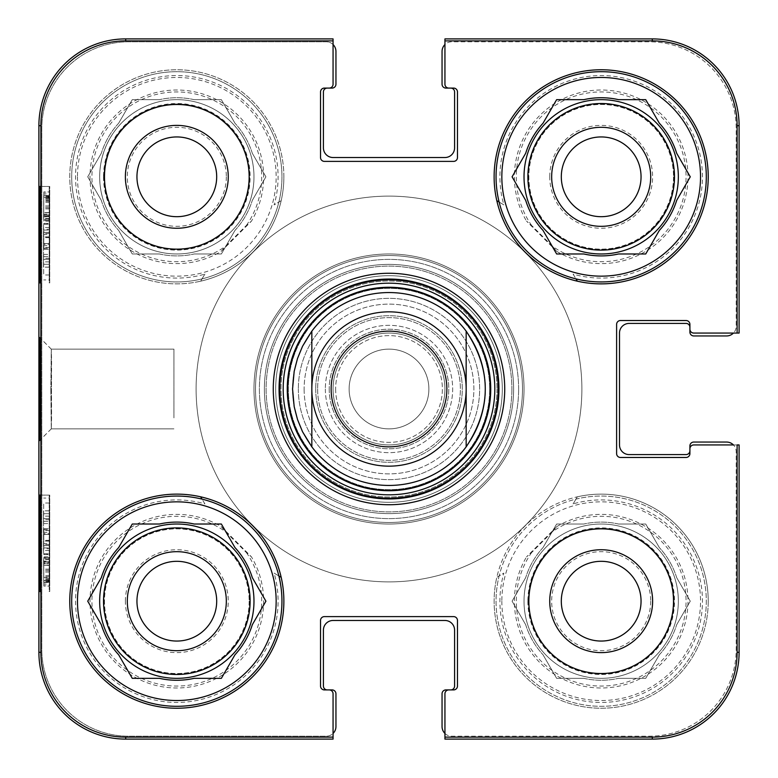 <?xml version="1.0" encoding="UTF-8"?>
<svg xmlns="http://www.w3.org/2000/svg" width="778" height="778" viewBox="0 0 778 778"><rect width="100%" height="100%" fill="white"/><g stroke="black" fill="none" stroke-linecap="round" stroke-linejoin="round"><path stroke-width="0.58" stroke-dasharray="3.89 2.92" d="M196.105 389A192.895 192.895 0 0 0 485.443 556.046A192.895 192.895 0 0 0 485.443 221.954A192.895 192.895 0 0 0 196.105 389A192.895 192.895 0 0 1 485.443 221.954A192.895 192.895 0 0 1 485.443 556.046A192.895 192.895 0 0 1 196.105 389M103.999 176.82A72.821 72.821 0 0 0 213.23 239.877A72.821 72.821 0 0 0 213.23 113.753A72.821 72.821 0 0 0 103.999 176.82A72.821 72.821 0 0 1 213.23 113.753A72.821 72.821 0 0 1 213.23 239.877A72.821 72.821 0 0 1 103.999 176.82M528.369 601.18A72.821 72.821 0 0 0 637.59 664.247A72.821 72.821 0 0 0 637.59 538.123A72.821 72.821 0 0 0 528.369 601.18A72.821 72.821 0 0 1 637.59 538.123A72.821 72.821 0 0 1 637.59 664.247A72.821 72.821 0 0 1 528.369 601.18M528.369 176.82A72.821 72.821 0 0 0 637.59 239.877A72.821 72.821 0 0 0 637.59 113.753A72.821 72.821 0 0 0 528.369 176.82A72.821 72.821 0 0 1 637.59 113.753A72.821 72.821 0 0 1 637.59 239.877A72.821 72.821 0 0 1 528.369 176.82M103.999 601.18A72.821 72.821 0 0 0 213.23 664.247A72.821 72.821 0 0 0 213.23 538.123A72.821 72.821 0 0 0 103.999 601.18A72.821 72.821 0 0 1 213.23 538.123A72.821 72.821 0 0 1 213.23 664.247A72.821 72.821 0 0 1 103.999 601.18M444.938 733.45A9.647 9.647 0 0 0 451.687 736.202L649.406 736.202A86.805 86.805 0 0 0 736.202 649.406L736.202 451.687A9.647 9.647 0 0 0 733.45 444.938L693.772 444.938L739.1 444.938L737.116 444.938L739.1 444.938L739.1 652.295A86.805 86.805 0 0 1 652.295 739.1L444.938 739.1L444.938 693.772A3.861 3.861 0 0 1 448.799 689.911A3.861 3.861 0 0 0 444.938 693.772A3.861 3.861 0 0 1 448.799 689.911L453.623 689.911A3.861 3.861 0 0 0 457.474 686.05A3.861 3.861 0 0 1 453.623 689.911A3.861 3.861 0 0 0 457.474 686.05L457.474 620.474A3.861 3.861 0 0 0 453.623 616.614A3.861 3.861 0 0 1 457.474 620.474A3.861 3.861 0 0 0 453.623 616.614L324.377 616.614A3.861 3.861 0 0 0 320.526 620.474A3.861 3.861 0 0 1 324.377 616.614A3.861 3.861 0 0 0 320.526 620.474L320.526 686.05A3.861 3.861 0 0 0 324.377 689.911A3.861 3.861 0 0 1 320.526 686.05A3.861 3.861 0 0 0 324.377 689.911L329.201 689.911A3.861 3.861 0 0 1 333.062 693.772A3.861 3.861 0 0 0 329.201 689.911A3.861 3.861 0 0 1 333.062 693.772L333.062 733.45A9.647 9.647 0 0 1 326.313 736.202L128.594 736.202L326.313 736.202A9.647 9.647 0 0 0 335.95 726.564L335.95 693.772A3.861 3.861 0 0 0 332.099 689.911L327.275 689.911A3.861 3.861 0 0 1 323.415 686.05L323.415 630.112A9.647 9.647 0 0 1 333.062 620.474L444.938 620.474A9.647 9.647 0 0 1 454.585 630.112L454.585 686.05A3.861 3.861 0 0 1 450.725 689.911L445.901 689.911A3.861 3.861 0 0 0 442.05 693.772L442.05 726.564A9.647 9.647 0 0 0 451.687 736.202L649.406 736.202A86.805 86.805 0 0 0 736.202 649.406L736.202 451.687A9.647 9.647 0 0 0 726.564 442.05L693.772 442.05A3.861 3.861 0 0 0 689.911 445.901L689.911 450.725A3.861 3.861 0 0 1 686.05 454.585L629.149 454.585A9.647 9.647 0 0 1 619.502 444.938L619.502 333.062A9.647 9.647 0 0 1 629.149 323.415L686.05 323.415A3.861 3.861 0 0 1 689.911 327.275L689.911 332.099A3.861 3.861 0 0 0 693.772 335.95L726.564 335.95A9.647 9.647 0 0 0 736.202 326.313L736.202 128.594A86.805 86.805 0 0 0 649.406 41.798L451.687 41.798A9.647 9.647 0 0 0 442.05 51.436L442.05 84.228A3.861 3.861 0 0 0 445.901 88.089L450.725 88.089A3.861 3.861 0 0 1 454.585 91.95L454.585 147.888A9.647 9.647 0 0 1 444.938 157.526L333.062 157.526A9.647 9.647 0 0 1 323.415 147.888L323.415 91.95A3.861 3.861 0 0 1 327.275 88.089L332.099 88.089A3.861 3.861 0 0 0 335.95 84.228L335.95 51.436A9.647 9.647 0 0 0 326.313 41.798L128.594 41.798A86.805 86.805 0 0 0 41.798 128.594L41.798 649.406A86.805 86.805 0 0 0 128.594 736.202A86.805 86.805 0 0 1 41.798 649.406L41.798 128.594A86.805 86.805 0 0 1 128.594 41.798L326.313 41.798A9.647 9.647 0 0 1 333.062 44.55M333.062 40.884L125.705 40.884A84.812 84.812 0 0 0 40.884 125.705L40.884 652.295A84.812 84.812 0 0 0 125.705 737.116L333.062 737.116L333.062 693.772L333.062 739.1L333.062 737.116L333.062 739.1L125.705 739.1A86.805 86.805 0 0 1 38.9 652.295L38.9 125.705A86.805 86.805 0 0 1 125.705 38.9L333.062 38.9L333.062 84.228A3.861 3.861 0 0 1 329.201 88.089A3.861 3.861 0 0 0 333.062 84.228A3.861 3.861 0 0 1 329.201 88.089L324.377 88.089A3.861 3.861 0 0 0 320.526 91.95A3.861 3.861 0 0 1 324.377 88.089A3.861 3.861 0 0 0 320.526 91.95L320.526 157.526A3.861 3.861 0 0 0 324.377 161.386A3.861 3.861 0 0 1 320.526 157.526A3.861 3.861 0 0 0 324.377 161.386L453.623 161.386A3.861 3.861 0 0 0 457.474 157.526A3.861 3.861 0 0 1 453.623 161.386A3.861 3.861 0 0 0 457.474 157.526L457.474 91.95A3.861 3.861 0 0 0 453.623 88.089A3.861 3.861 0 0 1 457.474 91.95A3.861 3.861 0 0 0 453.623 88.089L448.799 88.089A3.861 3.861 0 0 1 444.938 84.228A3.861 3.861 0 0 0 448.799 88.089A3.861 3.861 0 0 1 444.938 84.228L444.938 44.55A9.647 9.647 0 0 1 451.687 41.798L649.406 41.798A86.805 86.805 0 0 1 736.202 128.594L736.202 326.313A9.647 9.647 0 0 1 733.45 333.062M466.158 446.864C491.638 408.285 491.638 369.715 466.158 331.136L466.158 446.864L466.158 331.136A96.443 96.443 0 0 0 311.842 331.136L302.564 346.21L297.507 358.502L294.181 371.369L292.557 389L294.181 406.631L297.507 419.498L302.564 431.79L311.842 446.864L311.842 331.136L311.842 446.864A96.443 96.443 0 0 0 485.443 389A96.443 96.443 0 0 1 340.774 472.528A96.443 96.443 0 0 1 340.774 305.472A96.443 96.443 0 0 1 485.443 389A96.443 96.443 0 0 1 340.774 472.528A96.443 96.443 0 0 1 340.774 305.472A96.443 96.443 0 0 1 485.443 389A96.443 96.443 0 0 0 358.502 297.507A96.443 96.443 0 0 0 311.842 446.864A96.443 96.443 0 0 0 466.158 446.864M292.557 389A96.443 96.443 0 0 0 437.226 472.528A96.443 96.443 0 0 0 437.226 305.472A96.443 96.443 0 0 0 292.557 389A96.443 96.443 0 0 1 437.226 305.472A96.443 96.443 0 0 1 437.226 472.528A96.443 96.443 0 0 1 292.557 389M349.127 389A39.873 39.873 0 0 1 408.936 354.467A39.873 39.873 0 0 1 408.936 423.533A39.873 39.873 0 0 1 349.127 389A39.873 39.873 0 0 0 408.936 423.533A39.873 39.873 0 0 0 408.936 354.467A39.873 39.873 0 0 0 349.127 389A39.873 39.873 0 0 0 408.936 423.533A39.873 39.873 0 0 0 408.936 354.467A39.873 39.873 0 0 0 349.127 389A39.873 39.873 0 0 1 408.936 354.467A39.873 39.873 0 0 1 408.936 423.533A39.873 39.873 0 0 1 349.127 389M335.629 389A53.371 53.371 0 0 0 415.685 435.223A53.371 53.371 0 0 0 415.685 342.777A53.371 53.371 0 0 0 335.629 389A53.371 53.371 0 0 1 415.685 342.777A53.371 53.371 0 0 1 415.685 435.223A53.371 53.371 0 0 1 335.629 389M317.628 389A71.372 71.372 0 0 0 424.681 450.812A71.372 71.372 0 0 0 424.681 327.188A71.372 71.372 0 0 0 317.628 389A71.372 71.372 0 0 1 424.681 327.188A71.372 71.372 0 0 1 424.681 450.812A71.372 71.372 0 0 1 317.628 389M331.136 389A57.864 57.864 0 0 0 417.932 439.113A57.864 57.864 0 0 0 417.932 338.887A57.864 57.864 0 0 0 331.136 389M311.842 389A77.158 77.158 0 0 0 427.579 455.82A77.158 77.158 0 0 0 427.579 322.18A77.158 77.158 0 0 0 311.842 389A77.158 77.158 0 0 0 427.579 455.82A77.158 77.158 0 0 0 427.579 322.18A77.158 77.158 0 0 0 311.842 389A77.158 77.158 0 0 0 427.579 455.82A77.158 77.158 0 0 0 427.579 322.18A77.158 77.158 0 0 0 311.842 389A77.158 77.158 0 0 0 427.579 455.82A77.158 77.158 0 0 0 427.579 322.18A77.158 77.158 0 0 0 311.842 389A77.158 77.158 0 0 1 427.579 322.18A77.158 77.158 0 0 1 427.579 455.82A77.158 77.158 0 0 1 311.842 389A77.158 77.158 0 0 1 427.579 322.18A77.158 77.158 0 0 1 427.579 455.82A77.158 77.158 0 0 1 311.842 389A77.158 77.158 0 0 1 427.579 322.18A77.158 77.158 0 0 1 427.579 455.82A77.158 77.158 0 0 1 311.842 389M333.062 389A55.938 55.938 0 0 0 416.969 437.44A55.938 55.938 0 0 0 416.969 340.56A55.938 55.938 0 0 0 333.062 389A55.938 55.938 0 0 0 416.969 437.44A55.938 55.938 0 0 0 416.969 340.56A55.938 55.938 0 0 0 333.062 389A55.938 55.938 0 0 1 416.969 340.56A55.938 55.938 0 0 1 416.969 437.44A55.938 55.938 0 0 1 333.062 389A55.938 55.938 0 0 1 416.969 340.56A55.938 55.938 0 0 1 416.969 437.44A55.938 55.938 0 0 1 333.062 389A55.938 55.938 0 0 0 416.969 437.44A55.938 55.938 0 0 0 416.969 340.56A55.938 55.938 0 0 0 333.062 389A55.938 55.938 0 0 1 416.969 340.56A55.938 55.938 0 0 1 416.969 437.44A55.938 55.938 0 0 1 333.062 389M298.344 389A90.656 90.656 0 0 0 434.328 467.51A90.656 90.656 0 0 0 434.328 310.49A90.656 90.656 0 0 0 298.344 389A90.656 90.656 0 0 1 434.328 310.49A90.656 90.656 0 0 1 434.328 467.51A90.656 90.656 0 0 1 298.344 389M561.308 176.82A39.873 39.873 0 0 0 621.116 211.344A39.873 39.873 0 0 0 621.116 142.286A39.873 39.873 0 0 0 561.308 176.82M136.947 601.18A39.873 39.873 0 0 0 196.756 635.714A39.873 39.873 0 0 0 196.756 566.656A39.873 39.873 0 0 0 136.947 601.18M641.053 601.18A39.873 39.873 0 0 0 581.244 566.656A39.873 39.873 0 0 0 581.244 635.714A39.873 39.873 0 0 0 641.053 601.18M216.692 176.82A39.873 39.873 0 0 0 156.884 142.286A39.873 39.873 0 0 0 156.884 211.344A39.873 39.873 0 0 0 216.692 176.82M173.922 417.874L173.922 349.127L173.922 417.874M573.094 503.881A217.004 217.004 0 0 0 577.325 496.821A107.053 107.053 0 0 0 496.821 577.325A217.004 217.004 0 0 0 499.116 575.992A105.127 105.127 0 0 1 575.992 499.116L573.094 503.881A101.266 101.266 0 0 1 702.009 591.708A101.266 101.266 0 0 1 591.708 702.009A101.266 101.266 0 0 1 503.881 573.094L499.116 575.992A105.127 105.127 0 0 0 609.651 705.967A105.127 105.127 0 0 0 704.946 584.297A105.127 105.127 0 0 0 575.992 499.116A217.004 217.004 0 0 0 577.325 496.821A107.053 107.053 0 0 1 708.233 601.18A107.053 107.053 0 0 1 589.179 707.562A107.053 107.053 0 0 1 496.821 577.325A217.004 217.004 0 0 0 503.881 573.094M204.906 274.119A217.004 217.004 0 0 0 200.675 281.179A107.053 107.053 0 0 0 281.179 200.675A217.004 217.004 0 0 0 278.884 202.008A105.127 105.127 0 0 1 202.008 278.884L204.906 274.119A101.266 101.266 0 0 1 75.991 186.292A101.266 101.266 0 0 1 186.292 75.991A101.266 101.266 0 0 1 274.119 204.906L278.884 202.008A105.127 105.127 0 0 0 189.511 72.461A105.127 105.127 0 0 0 71.693 176.82A105.127 105.127 0 0 0 202.008 278.884A217.004 217.004 0 0 0 200.675 281.179A107.053 107.053 0 0 1 70.963 192.798A107.053 107.053 0 0 1 168.807 70.059A107.053 107.053 0 0 1 281.179 200.675A217.004 217.004 0 0 0 274.119 204.906M504.737 389A115.737 115.737 0 0 0 389 273.263A115.737 115.737 0 0 0 273.263 389A115.737 115.737 0 0 0 389 504.737A115.737 115.737 0 0 0 504.737 389A115.737 115.737 0 0 1 389 504.737A115.737 115.737 0 0 1 273.263 389A115.737 115.737 0 0 1 446.864 288.774A115.737 115.737 0 0 1 446.864 489.226A115.737 115.737 0 0 1 273.263 389A115.737 115.737 0 0 1 446.864 288.774A115.737 115.737 0 0 1 446.864 489.226A115.737 115.737 0 0 1 273.263 389A115.737 115.737 0 0 1 389 273.263A115.737 115.737 0 0 1 504.737 389M71.693 176.82A105.127 105.127 0 0 0 229.384 267.856A105.127 105.127 0 0 0 229.384 85.775A105.127 105.127 0 0 0 71.693 176.82M496.053 601.18A105.127 105.127 0 0 0 653.744 692.226A105.127 105.127 0 0 0 653.744 510.144A105.127 105.127 0 0 0 496.053 601.18M50.833 389.01L51.28 428.824L51.591 417.815L51.29 349.176L50.833 389.01L51.28 349.176L51.591 360.185L51.29 428.824L50.833 388.99M279.049 389A109.951 109.951 0 0 1 443.975 293.783A109.951 109.951 0 0 1 443.975 484.217A109.951 109.951 0 0 1 279.049 389A109.951 109.951 0 0 0 443.975 484.217A109.951 109.951 0 0 0 443.975 293.783A109.951 109.951 0 0 0 279.049 389A109.951 109.951 0 0 0 443.975 484.217A109.951 109.951 0 0 0 443.975 293.783A109.951 109.951 0 0 0 279.049 389M522.485 389A133.485 133.485 0 0 1 322.257 504.601A133.485 133.485 0 0 1 322.257 273.399A133.485 133.485 0 0 1 522.485 389A133.485 133.485 0 0 1 322.257 504.601A133.485 133.485 0 0 1 322.257 273.399A133.485 133.485 0 0 1 522.485 389A133.485 133.485 0 0 0 322.257 273.399A133.485 133.485 0 0 0 322.257 504.601A133.485 133.485 0 0 0 522.485 389A133.485 133.485 0 0 0 322.257 273.399A133.485 133.485 0 0 0 322.257 504.601A133.485 133.485 0 0 0 522.485 389A133.485 133.485 0 0 1 322.257 504.601A133.485 133.485 0 0 1 322.257 273.399A133.485 133.485 0 0 1 522.485 389M524.022 389A135.022 135.022 0 0 0 321.489 272.067A135.022 135.022 0 0 0 321.489 505.933A135.022 135.022 0 0 0 524.022 389A135.022 135.022 0 0 1 321.489 505.933A135.022 135.022 0 0 1 321.489 272.067A135.022 135.022 0 0 1 524.022 389M518.625 389A129.625 129.625 0 0 0 324.193 276.744A129.625 129.625 0 0 0 324.193 501.256A129.625 129.625 0 0 0 518.625 389A129.625 129.625 0 0 1 324.193 501.256A129.625 129.625 0 0 1 324.193 276.744A129.625 129.625 0 0 1 518.625 389M490.733 389A101.733 101.733 0 0 1 338.129 477.109A101.733 101.733 0 0 1 338.129 300.892A101.733 101.733 0 0 1 490.733 389M490.072 389A101.072 101.072 0 0 1 338.459 476.535A101.072 101.072 0 0 1 338.459 301.465A101.072 101.072 0 0 1 490.072 389A101.072 101.072 0 0 1 338.459 476.535A101.072 101.072 0 0 1 338.459 301.465A101.072 101.072 0 0 1 490.072 389A101.072 101.072 0 0 0 338.459 301.465A101.072 101.072 0 0 0 338.459 476.535A101.072 101.072 0 0 0 490.072 389A101.072 101.072 0 0 0 338.459 301.465A101.072 101.072 0 0 0 338.459 476.535A101.072 101.072 0 0 0 490.072 389M489.673 389A100.673 100.673 0 0 1 338.663 476.185A100.673 100.673 0 0 1 338.663 301.815A100.673 100.673 0 0 1 489.673 389A100.673 100.673 0 0 0 338.663 301.815A100.673 100.673 0 0 0 338.663 476.185A100.673 100.673 0 0 0 489.673 389M497.016 389A108.016 108.016 0 0 1 334.987 482.545A108.016 108.016 0 0 1 334.987 295.455A108.016 108.016 0 0 1 497.016 389A108.016 108.016 0 0 0 334.987 295.455A108.016 108.016 0 0 0 334.987 482.545A108.016 108.016 0 0 0 497.016 389M513.606 389A124.606 124.606 0 0 1 326.692 496.918A124.606 124.606 0 0 1 326.692 281.082A124.606 124.606 0 0 1 513.606 389A124.606 124.606 0 0 0 326.692 281.082A124.606 124.606 0 0 0 326.692 496.918A124.606 124.606 0 0 0 513.606 389M253.978 389A135.022 135.022 0 0 1 456.511 272.067A135.022 135.022 0 0 1 456.511 505.933A135.022 135.022 0 0 1 253.978 389A135.022 135.022 0 0 1 456.511 272.067A135.022 135.022 0 0 1 456.511 505.933A135.022 135.022 0 0 1 253.978 389A135.022 135.022 0 0 0 456.511 505.933A135.022 135.022 0 0 0 456.511 272.067A135.022 135.022 0 0 0 253.978 389A135.022 135.022 0 0 0 456.511 505.933A135.022 135.022 0 0 0 456.511 272.067A135.022 135.022 0 0 0 253.978 389M226.33 176.82A49.52 49.52 0 0 1 152.06 219.697A49.52 49.52 0 0 1 152.06 133.933A49.52 49.52 0 0 1 226.33 176.82M87.729 176.82L101.315 200.364L87.729 176.82L101.315 153.276L87.729 176.82M132.27 253.978L118.674 230.434L132.27 253.978L159.461 253.978L132.27 253.978M221.36 253.978L194.179 253.978L221.36 253.978L234.956 230.434L221.36 253.978M132.27 99.662L118.674 123.206L132.27 99.662L159.461 99.662L132.27 99.662M265.911 176.82L252.315 200.364L265.911 176.82L252.315 153.276L265.911 176.82M221.36 99.662L194.179 99.662L221.36 99.662L234.956 123.206L221.36 99.662M77.479 176.82A99.341 99.341 0 0 0 226.486 262.847A99.341 99.341 0 0 0 226.486 90.783A99.341 99.341 0 0 0 77.479 176.82M159.461 253.978A79.084 79.084 0 0 0 194.179 253.978A79.084 79.084 0 0 1 159.461 253.978M234.956 230.434A79.084 79.084 0 0 0 252.315 200.364A79.084 79.084 0 0 1 234.956 230.434M252.315 153.276A79.084 79.084 0 0 0 234.956 123.206A79.084 79.084 0 0 1 252.315 153.276M194.179 99.662A79.084 79.084 0 0 0 159.461 99.662A79.084 79.084 0 0 1 194.179 99.662M118.674 123.206A79.084 79.084 0 0 0 101.315 153.276A79.084 79.084 0 0 1 118.674 123.206M101.315 200.364A79.084 79.084 0 0 0 118.674 230.434A79.084 79.084 0 0 1 101.315 200.364M99.662 176.82A77.158 77.158 0 0 0 215.399 243.64A77.158 77.158 0 0 0 215.399 109.999A77.158 77.158 0 0 0 99.662 176.82A77.158 77.158 0 0 0 215.399 243.64A77.158 77.158 0 0 0 215.399 109.999A77.158 77.158 0 0 0 99.662 176.82A77.158 77.158 0 0 0 243.144 216.245A77.158 77.158 0 0 0 197.262 102.424A77.158 77.158 0 0 0 141.168 245.245A77.158 77.158 0 0 0 221.02 240.052A77.158 77.158 0 0 0 212.472 108.395A77.158 77.158 0 0 0 99.662 176.82A77.158 77.158 0 0 0 221.02 240.052A77.158 77.158 0 0 0 212.472 108.395A77.158 77.158 0 0 0 99.662 176.82M650.7 601.18A49.52 49.52 0 0 1 576.42 644.067A49.52 49.52 0 0 1 576.42 558.303A49.52 49.52 0 0 1 650.7 601.18M512.089 601.18L525.685 624.724L512.089 601.18L525.685 577.636L512.089 601.18M556.64 678.338L543.044 654.794L556.64 678.338L583.821 678.338L556.64 678.338M645.73 678.338L618.539 678.338L645.73 678.338L659.326 654.794L645.73 678.338M556.64 524.022L543.044 547.566L556.64 524.022L583.821 524.022L556.64 524.022M690.271 601.18L676.685 624.724L690.271 601.18L676.685 577.636L690.271 601.18M645.73 524.022L618.539 524.022L645.73 524.022L659.326 547.566L645.73 524.022M501.839 601.18A99.341 99.341 0 0 0 650.855 687.217A99.341 99.341 0 0 0 650.855 515.153A99.341 99.341 0 0 0 501.839 601.18M583.821 678.338A79.084 79.084 0 0 0 618.539 678.338A79.084 79.084 0 0 1 583.821 678.338M659.326 654.794A79.084 79.084 0 0 0 676.685 624.724A79.084 79.084 0 0 1 659.326 654.794M676.685 577.636A79.084 79.084 0 0 0 659.326 547.566A79.084 79.084 0 0 1 676.685 577.636M618.539 524.022A79.084 79.084 0 0 0 583.821 524.022A79.084 79.084 0 0 1 618.539 524.022M543.044 547.566A79.084 79.084 0 0 0 525.685 577.636A79.084 79.084 0 0 1 543.044 547.566M525.685 624.724A79.084 79.084 0 0 0 543.044 654.794A79.084 79.084 0 0 1 525.685 624.724M524.022 601.18A77.158 77.158 0 0 0 639.759 668.001A77.158 77.158 0 0 0 639.759 534.36A77.158 77.158 0 0 0 524.022 601.18A77.158 77.158 0 0 0 639.759 668.001A77.158 77.158 0 0 0 639.759 534.36A77.158 77.158 0 0 0 524.022 601.18A77.158 77.158 0 0 0 614.902 677.113A77.158 77.158 0 0 0 673.456 574.174A77.158 77.158 0 0 0 524.022 601.18A77.158 77.158 0 0 0 639.759 668.001A77.158 77.158 0 0 0 639.759 534.36A77.158 77.158 0 0 0 524.022 601.18M43.763 561.794L43.733 582.411L43.763 556.824L43.763 561.794L49.549 561.794L49.607 569.204L49.529 577.383L43.743 577.383M49.529 577.383L49.481 562.115L43.694 562.115L43.792 578.443L43.714 562.105L49.5 562.105L49.481 557.68L43.694 557.68M49.481 557.68L49.306 561.415L43.519 561.415M49.306 561.415L49.306 580.582L43.519 580.582M49.306 580.582L43.558 580.582M49.345 580.582L49.345 565.207L43.558 565.207M49.345 565.207L49.432 563.116L43.646 563.116M49.432 563.116L49.52 582.411L43.733 582.411M49.52 582.411L49.549 556.824L43.763 556.824M49.549 556.824L49.549 561.794M43.51 513.694L43.51 550.532L43.51 513.694L49.296 513.694L49.296 521.367L43.51 521.367M49.296 521.367L49.588 532.366L43.801 532.366M49.588 532.366L49.296 543.686L43.51 543.686M49.296 543.686L49.296 550.532L43.51 550.532M49.296 550.532L43.85 550.532M49.636 550.532L49.636 545.621L43.85 545.621M49.636 545.621L43.568 545.621M49.354 545.621L49.636 534.36L43.85 534.36M49.636 534.36L49.636 529.769L43.85 529.769M49.636 529.769L49.354 518.605L43.568 518.605M49.354 518.605L43.85 518.605M49.636 518.605L49.636 513.694L43.85 513.694M49.432 214.222L49.578 199.557L49.5 215.895L43.714 215.895L43.792 199.557L43.694 220.32L43.733 195.589L43.763 221.176L43.743 200.617L43.694 215.885L49.481 215.885L49.432 214.222L43.646 214.222M49.598 202.358L43.801 202.358M49.578 199.557L43.792 199.557M43.626 212.589L43.714 196.114L43.626 212.589L49.413 212.589L49.5 196.114L43.714 196.114M49.5 196.114L49.413 212.589M49.559 197.875L43.772 197.875M49.529 196.552L43.743 196.552M43.578 218.278L43.831 191.923L43.578 218.278L49.364 218.278L49.374 220.242L43.587 220.242M49.374 220.242L49.413 216.751L43.626 216.751M49.413 216.751L49.5 219.843L43.714 219.843M49.5 219.843L49.598 197.213L43.811 197.213M49.598 197.213L49.636 193.887L43.85 193.887M49.636 193.887L49.617 191.923L43.831 191.923M49.617 191.923L49.588 195.404L43.801 195.404M49.588 195.404L49.5 192.166L43.714 192.166M49.5 192.166L49.393 214.971L43.607 214.971M49.393 214.971L49.364 218.278M43.84 249.261L43.587 224.297L43.587 249.203L43.792 230.084L43.792 249.261L49.627 249.261L49.627 223.403L43.84 223.403L43.811 223.967L49.598 223.967L49.374 244.253L43.587 244.253M49.627 223.403L49.598 223.967L49.627 223.403M49.374 244.253L49.384 229.247L43.597 229.247M49.384 229.247L49.384 224.297L43.587 224.297M49.384 224.297L49.374 249.203L43.587 249.203M49.374 249.203L49.578 230.084L43.792 230.084M49.578 230.084L49.578 249.261L43.792 249.261M49.452 259.375L49.452 274.974L49.452 259.375L43.665 259.375L43.665 274.974L43.665 259.375M49.452 274.974L43.665 274.974M43.49 267.194L43.665 254.425L43.49 267.194L49.277 267.194L49.452 279.934L43.665 279.934M49.452 279.934L49.452 254.425L43.665 254.425M49.452 254.425L49.277 267.194M40.086 186.467L49.734 186.467L40.086 186.467L49.734 186.467L49.734 282.91L49.228 282.91L49.228 186.467L49.228 282.91L49.734 282.91L49.734 186.467L39.581 186.467L39.581 282.91L40.086 282.91L40.086 186.467L39.581 186.467M40.086 495.09L49.734 495.09L40.086 495.09L49.734 495.09L49.734 591.533L49.228 591.533L49.228 495.09L49.228 591.533L49.734 591.533L49.734 495.09L39.581 495.09L39.581 591.533L40.086 591.533L40.086 495.09L39.581 495.09M40.086 591.533L39.581 591.533M40.086 282.91L39.581 282.91M39.163 389.019L39.62 337.409L39.931 424.642L39.61 440.523L39.163 389.019M125.375 601.18A51.445 51.445 0 0 1 202.543 556.63A51.445 51.445 0 0 1 202.543 645.73A51.445 51.445 0 0 1 125.375 601.18M249.154 601.18A72.335 72.335 0 0 1 140.653 663.829A72.335 72.335 0 0 1 140.653 538.541A72.335 72.335 0 0 1 249.154 601.18A72.335 72.335 0 0 0 140.653 538.541A72.335 72.335 0 0 0 140.653 663.829A72.335 72.335 0 0 0 249.154 601.18M549.735 176.82A51.445 51.445 0 0 1 626.903 132.27A51.445 51.445 0 0 1 626.903 221.37A51.445 51.445 0 0 1 549.735 176.82M673.515 176.82A72.335 72.335 0 0 1 565.013 239.459A72.335 72.335 0 0 1 565.013 114.172A72.335 72.335 0 0 1 673.515 176.82A72.335 72.335 0 0 0 565.013 114.172A72.335 72.335 0 0 0 565.013 239.459A72.335 72.335 0 0 0 673.515 176.82M737.116 333.062L737.116 125.705A84.812 84.812 0 0 0 652.295 40.884L444.938 40.884L444.938 84.228L444.938 38.9L444.938 40.884L444.938 38.9L652.295 38.9A86.805 86.805 0 0 1 739.1 125.705L739.1 333.062L693.772 333.062A3.861 3.861 0 0 1 689.911 329.201A3.861 3.861 0 0 0 693.772 333.062A3.861 3.861 0 0 1 689.911 329.201L689.911 324.377A3.861 3.861 0 0 0 686.05 320.526A3.861 3.861 0 0 1 689.911 324.377A3.861 3.861 0 0 0 686.05 320.526L620.474 320.526A3.861 3.861 0 0 0 616.614 324.377A3.861 3.861 0 0 1 620.474 320.526A3.861 3.861 0 0 0 616.614 324.377L616.614 453.623A3.861 3.861 0 0 0 620.474 457.474A3.861 3.861 0 0 1 616.614 453.623A3.861 3.861 0 0 0 620.474 457.474L686.05 457.474A3.861 3.861 0 0 0 689.911 453.623A3.861 3.861 0 0 1 686.05 457.474A3.861 3.861 0 0 0 689.911 453.623L689.911 448.799A3.861 3.861 0 0 1 693.772 444.938A3.861 3.861 0 0 0 689.911 448.799A3.861 3.861 0 0 1 693.772 444.938L737.116 444.938L737.116 652.295A84.812 84.812 0 0 1 652.295 737.116L444.938 737.116M283.873 176.82A107.053 107.053 0 0 0 123.294 84.102A107.053 107.053 0 0 0 123.294 269.528A107.053 107.053 0 0 0 283.873 176.82M708.233 601.18A107.053 107.053 0 0 0 547.654 508.472A107.053 107.053 0 0 0 547.654 693.898A107.053 107.053 0 0 0 708.233 601.18M552.555 531.617L531.617 552.555A217.004 217.004 0 0 1 526.57 556.824L556.824 526.57A217.004 217.004 0 0 1 552.555 531.617A84.87 84.87 0 0 1 679.136 567.609A84.87 84.87 0 0 1 618.325 684.309A84.87 84.87 0 0 1 531.617 552.555M556.824 526.57A86.805 86.805 0 0 1 686.604 585.746A86.805 86.805 0 0 1 585.746 686.604A86.805 86.805 0 0 1 526.57 556.824M221.176 251.43A217.004 217.004 0 0 1 225.445 246.383L246.383 225.445A217.004 217.004 0 0 1 251.43 221.176L221.176 251.43A86.805 86.805 0 0 1 91.396 192.254A86.805 86.805 0 0 1 192.254 91.396A86.805 86.805 0 0 1 251.43 221.176M573.094 274.119A217.004 217.004 0 0 1 577.325 281.179A107.053 107.053 0 0 1 496.821 200.675A217.004 217.004 0 0 1 503.881 204.906L499.116 202.008A105.127 105.127 0 0 0 575.992 278.884L573.094 274.119A101.266 101.266 0 0 0 702.009 186.292A101.266 101.266 0 0 0 591.708 75.991A101.266 101.266 0 0 0 503.881 204.906M204.906 503.881A217.004 217.004 0 0 1 200.675 496.821A107.053 107.053 0 0 1 281.179 577.325A217.004 217.004 0 0 1 274.119 573.094L278.884 575.992A105.127 105.127 0 0 0 202.008 499.116L204.906 503.881A101.266 101.266 0 0 0 75.991 591.708A101.266 101.266 0 0 0 186.292 702.009A101.266 101.266 0 0 0 274.119 573.094M278.884 575.992A105.127 105.127 0 0 1 189.511 705.539A105.127 105.127 0 0 1 71.693 601.18A105.127 105.127 0 0 1 202.008 499.116M200.675 496.821A107.053 107.053 0 0 0 70.963 585.202A107.053 107.053 0 0 0 168.807 707.941A107.053 107.053 0 0 0 281.179 577.325M499.116 202.008A105.127 105.127 0 0 1 609.651 72.033A105.127 105.127 0 0 1 704.946 193.703A105.127 105.127 0 0 1 575.992 278.884M577.325 281.179A107.053 107.053 0 0 0 708.233 176.82A107.053 107.053 0 0 0 589.179 70.438A107.053 107.053 0 0 0 496.821 200.675M173.922 360.126L173.922 349.127L173.922 360.126M485.443 389A96.443 96.443 0 0 0 340.774 305.472A96.443 96.443 0 0 0 340.774 472.528A96.443 96.443 0 0 0 485.443 389M101.315 577.636L87.729 601.18L101.315 624.724A79.084 79.084 0 0 0 118.674 654.794L132.27 678.338L159.461 678.338A79.084 79.084 0 0 0 194.179 678.338L221.36 678.338L234.956 654.794A79.084 79.084 0 0 0 252.315 624.724L265.911 601.18L252.315 577.636A79.084 79.084 0 0 0 234.956 547.566L221.36 524.022L194.179 524.022A79.084 79.084 0 0 0 159.461 524.022L132.27 524.022L118.674 547.566A79.084 79.084 0 0 0 101.315 577.636M99.662 601.18A77.158 77.158 0 0 1 215.399 534.36A77.158 77.158 0 0 1 215.399 668.001A77.158 77.158 0 0 1 99.662 601.18A77.158 77.158 0 0 1 221.02 537.948A77.158 77.158 0 0 1 212.472 669.605A77.158 77.158 0 0 1 99.662 601.18A77.158 77.158 0 0 1 243.144 561.755A77.158 77.158 0 0 1 197.262 675.576A77.158 77.158 0 0 1 99.662 601.18M525.685 153.276L512.089 176.82L525.685 200.364A79.084 79.084 0 0 0 543.044 230.434L556.64 253.978L583.821 253.978A79.084 79.084 0 0 0 618.539 253.978L645.73 253.978L659.326 230.434A79.084 79.084 0 0 0 676.685 200.364L690.271 176.82L676.685 153.276A79.084 79.084 0 0 0 659.326 123.206L645.73 99.662L618.539 99.662A79.084 79.084 0 0 0 583.821 99.662L556.64 99.662L543.044 123.206A79.084 79.084 0 0 0 525.685 153.276M524.022 176.82A77.158 77.158 0 0 1 639.759 109.999A77.158 77.158 0 0 1 639.759 243.64A77.158 77.158 0 0 1 524.022 176.82A77.158 77.158 0 0 1 614.902 100.887A77.158 77.158 0 0 1 673.456 203.826A77.158 77.158 0 0 1 524.022 176.82A77.158 77.158 0 0 1 639.759 109.999A77.158 77.158 0 0 1 639.759 243.64A77.158 77.158 0 0 1 524.022 176.82M49.529 200.617L49.549 221.176L49.529 200.617L43.743 200.617M49.549 216.206L43.763 216.206M49.481 220.32L43.694 220.32M49.306 216.585L43.519 216.585M49.306 197.418L43.519 197.418M49.345 197.418L43.558 197.418M49.345 212.793L43.558 212.793M49.432 214.884L43.646 214.884M49.52 195.589L43.733 195.589M49.549 221.176L43.763 221.176M43.51 264.306L43.51 227.468L43.51 264.306L49.296 264.306L49.296 256.633L43.51 256.633M49.296 256.633L49.588 245.634L43.801 245.634M49.588 245.634L49.296 234.314L43.51 234.314M49.296 234.314L49.296 227.468L43.51 227.468M49.296 227.468L43.85 227.468M49.636 227.468L49.636 232.379L43.85 232.379M49.636 232.379L43.568 232.379M49.354 232.379L49.636 243.64L43.85 243.64M49.636 243.64L49.636 248.231L43.85 248.231M49.636 248.231L49.354 259.395L43.568 259.395M49.354 259.395L43.85 259.395M49.636 259.395L49.636 264.306L43.85 264.306M49.432 563.778L49.578 578.443L49.5 562.105L49.432 563.778L43.646 563.778M49.598 575.642L43.801 575.642M49.578 578.443L43.792 578.443M43.626 565.412L43.714 581.886L43.626 565.412L49.413 565.412L49.5 581.886L43.714 581.886M49.5 581.886L49.413 565.412M49.559 580.125L43.772 580.125M49.529 581.448L43.743 581.448M43.578 559.722L43.831 586.077L43.578 559.722L49.364 559.722L49.374 557.758L43.587 557.758M49.374 557.758L49.413 561.249L43.626 561.249M49.413 561.249L49.5 558.157L43.714 558.157M49.5 558.157L49.598 580.787L43.811 580.787M49.598 580.787L49.636 584.113L43.85 584.113M49.636 584.113L49.617 586.077L43.831 586.077M49.617 586.077L49.588 582.596L43.801 582.596M49.588 582.596L49.5 585.834L43.714 585.834M49.5 585.834L49.393 563.029L43.607 563.029M49.393 563.029L49.364 559.722M43.84 528.739L43.587 553.703L43.587 528.797L43.792 547.916L43.792 528.739L49.627 528.739L49.627 554.597L43.84 554.597L43.811 554.033L49.598 554.033L49.374 533.747L43.587 533.747M49.627 554.597L49.598 554.033L49.627 554.597M49.374 533.747L49.384 548.753L43.597 548.753M49.384 548.753L49.384 553.703L43.587 553.703M49.384 553.703L49.374 528.797L43.587 528.797M49.374 528.797L49.578 547.916L43.792 547.916M49.578 547.916L49.578 528.739L43.792 528.739M49.452 518.625L49.452 503.026L49.452 518.625L43.665 518.625L43.665 503.026L43.665 518.625M49.452 503.026L43.665 503.026M43.49 510.806L43.665 523.575L43.49 510.806L49.277 510.806L49.452 498.066L43.665 498.066M49.452 498.066L49.452 523.575L43.665 523.575M49.452 523.575L49.277 510.806M249.154 176.82A72.335 72.335 0 0 0 140.653 114.172A72.335 72.335 0 0 0 140.653 239.459A72.335 72.335 0 0 0 249.154 176.82M673.515 601.18A72.335 72.335 0 0 0 565.013 538.541A72.335 72.335 0 0 0 565.013 663.829A72.335 72.335 0 0 0 673.515 601.18M273.263 389A115.737 115.737 0 0 0 446.864 489.226A115.737 115.737 0 0 0 446.864 288.774A115.737 115.737 0 0 0 273.263 389M552.555 246.383L531.617 225.445A217.004 217.004 0 0 0 526.57 221.176L556.824 251.43A217.004 217.004 0 0 0 552.555 246.383A84.87 84.87 0 0 0 679.136 210.391A84.87 84.87 0 0 0 618.325 93.691A84.87 84.87 0 0 0 531.617 225.445M556.824 251.43A86.805 86.805 0 0 0 686.604 192.254A86.805 86.805 0 0 0 585.746 91.396A86.805 86.805 0 0 0 526.57 221.176M221.176 526.57A217.004 217.004 0 0 0 225.445 531.617L246.383 552.555A217.004 217.004 0 0 0 251.43 556.824L221.176 526.57A86.805 86.805 0 0 0 91.396 585.746A86.805 86.805 0 0 0 192.254 686.604A86.805 86.805 0 0 0 251.43 556.824M466.158 331.136A96.443 96.443 0 0 0 311.842 331.136M315.703 389A73.297 73.297 0 0 0 425.654 452.475A73.297 73.297 0 0 0 425.654 325.525A73.297 73.297 0 0 0 315.703 389A73.297 73.297 0 0 1 425.654 325.525A73.297 73.297 0 0 1 425.654 452.475A73.297 73.297 0 0 1 315.703 389M329.201 389A59.799 59.799 0 0 0 418.895 440.786A59.799 59.799 0 0 0 418.895 337.214A59.799 59.799 0 0 0 329.201 389A59.799 59.799 0 0 1 418.895 337.214A59.799 59.799 0 0 1 418.895 440.786A59.799 59.799 0 0 1 329.201 389M325.35 389A63.65 63.65 0 0 0 420.83 444.131A63.65 63.65 0 0 0 420.83 333.869A63.65 63.65 0 0 0 325.35 389A63.65 63.65 0 0 1 420.83 333.869A63.65 63.65 0 0 1 420.83 444.131A63.65 63.65 0 0 1 325.35 389M304.13 389A84.87 84.87 0 0 0 431.44 462.502A84.87 84.87 0 0 0 431.44 315.498A84.87 84.87 0 0 0 304.13 389A84.87 84.87 0 0 1 431.44 315.498A84.87 84.87 0 0 1 431.44 462.502A84.87 84.87 0 0 1 304.13 389M498.192 389A109.192 109.192 0 0 1 334.404 483.556A109.192 109.192 0 0 1 334.404 294.444A109.192 109.192 0 0 1 498.192 389M494.818 389A105.818 105.818 0 0 1 336.086 480.639A105.818 105.818 0 0 1 336.086 297.361A105.818 105.818 0 0 1 494.818 389M502.296 389A113.296 113.296 0 0 1 332.352 487.125A113.296 113.296 0 0 1 332.352 290.875A113.296 113.296 0 0 1 502.296 389A113.296 113.296 0 0 0 332.352 290.875A113.296 113.296 0 0 0 332.352 487.125A113.296 113.296 0 0 0 502.296 389M511.895 389A122.895 122.895 0 0 1 327.557 495.43A122.895 122.895 0 0 1 327.557 282.57A122.895 122.895 0 0 1 511.895 389A122.895 122.895 0 0 0 327.557 282.57A122.895 122.895 0 0 0 327.557 495.43A122.895 122.895 0 0 0 511.895 389M103.523 176.82A73.297 73.297 0 0 0 213.464 240.295A73.297 73.297 0 0 0 213.464 113.335A73.297 73.297 0 0 0 103.523 176.82M527.883 601.18A73.297 73.297 0 0 0 637.834 664.665A73.297 73.297 0 0 0 637.834 537.705A73.297 73.297 0 0 0 527.883 601.18M49.607 569.204L43.821 569.204M49.452 569.146L43.665 569.146M49.413 570.41L43.626 570.41M49.598 579.347L43.811 579.347M49.646 569.233L43.86 569.233M49.539 530.508L43.753 530.508M49.539 534.418L43.753 534.418M49.598 205.995L43.811 205.995M49.393 206.082L43.607 206.082M49.452 219.046L43.665 219.046M49.627 206.102L43.84 206.102M49.617 201.162L43.831 201.162M49.364 206.063L43.578 206.063M49.5 233.419L43.714 233.419M49.315 236.882L43.529 236.882M49.277 237.008L43.49 237.008M49.52 237.66L43.733 237.66M49.335 261.855L43.549 261.855M49.315 267.136L43.529 267.136M49.598 267.194L43.811 267.194M49.627 267.194L43.84 267.194M49.598 258.306L43.811 258.306M38.9 652.295L40.884 652.295M38.9 125.705L40.884 125.705M739.1 652.295L737.116 652.295M125.705 739.1L125.705 737.116M652.295 38.9L652.295 40.884M739.1 125.705L737.116 125.705M125.705 38.9L125.705 40.884M652.295 739.1L652.295 737.116M246.383 225.445A84.87 84.87 0 0 0 193.955 93.691A84.87 84.87 0 0 0 93.691 193.955A84.87 84.87 0 0 0 225.445 246.383M49.607 208.796L43.821 208.796M49.452 208.854L43.665 208.854M49.413 207.59L43.626 207.59M49.598 198.653L43.811 198.653M49.646 208.767L43.86 208.767M49.539 247.492L43.753 247.492M49.539 243.582L43.753 243.582M49.598 572.005L43.811 572.005M49.393 571.918L43.607 571.918M49.452 558.954L43.665 558.954M49.627 571.898L43.84 571.898M49.617 576.838L43.831 576.838M49.364 571.937L43.578 571.937M49.5 544.581L43.714 544.581M49.315 541.118L43.529 541.118M49.277 540.992L43.49 540.992M49.52 540.34L43.733 540.34M49.335 516.145L43.549 516.145M49.315 510.864L43.529 510.864M49.598 510.806L43.811 510.806M49.627 510.806L43.84 510.806M49.598 519.694L43.811 519.694M246.383 552.555A84.87 84.87 0 0 1 193.955 684.309A84.87 84.87 0 0 1 93.691 584.045A84.87 84.87 0 0 1 225.445 531.617M51.28 428.873L173.922 428.873L51.28 428.873L39.62 440.591M51.28 349.127L173.922 349.127L51.28 349.127L39.62 337.409M43.831 223.393L49.617 223.393M51.309 428.824L39.61 440.523M43.831 554.607L49.617 554.607M51.309 349.176L39.61 337.477"/><path stroke-width="1.17" d="M333.062 44.55A9.647 9.647 0 0 1 335.95 51.436L335.95 84.228A3.861 3.861 0 0 1 332.099 88.089L327.275 88.089A3.861 3.861 0 0 0 323.415 91.95L323.415 147.888A9.647 9.647 0 0 0 333.062 157.526L444.938 157.526A9.647 9.647 0 0 0 454.585 147.888L454.585 91.95A3.861 3.861 0 0 0 450.725 88.089L445.901 88.089A3.861 3.861 0 0 1 442.05 84.228L442.05 51.436A9.647 9.647 0 0 1 444.938 44.55L444.938 40.884L652.295 40.884A84.812 84.812 0 0 1 737.116 125.705L737.116 333.062L739.1 333.062L739.1 125.705A86.805 86.805 0 0 0 652.295 38.9L444.938 38.9L444.938 84.228A3.861 3.861 0 0 0 448.799 88.089L453.623 88.089A3.861 3.861 0 0 1 457.474 91.95L457.474 157.526A3.861 3.861 0 0 1 453.623 161.386L324.377 161.386A3.861 3.861 0 0 1 320.526 157.526L320.526 91.95A3.861 3.861 0 0 1 324.377 88.089L329.201 88.089A3.861 3.861 0 0 0 333.062 84.228L333.062 38.9L125.705 38.9A86.805 86.805 0 0 0 38.9 125.705L38.9 652.295A86.805 86.805 0 0 0 125.705 739.1L333.062 739.1L333.062 733.45A9.647 9.647 0 0 0 335.95 726.564L335.95 693.772A3.861 3.861 0 0 0 332.099 689.911L327.275 689.911A3.861 3.861 0 0 1 323.415 686.05L323.415 630.112A9.647 9.647 0 0 1 333.062 620.474L444.938 620.474A9.647 9.647 0 0 1 454.585 630.112L454.585 686.05A3.861 3.861 0 0 1 450.725 689.911L445.901 689.911A3.861 3.861 0 0 0 442.05 693.772L442.05 726.564A9.647 9.647 0 0 0 444.938 733.45M733.45 333.062A9.647 9.647 0 0 1 726.564 335.95L693.772 335.95A3.861 3.861 0 0 1 689.911 332.099L689.911 327.275A3.861 3.861 0 0 0 686.05 323.415L629.149 323.415A9.647 9.647 0 0 0 619.502 333.062L619.502 444.938A9.647 9.647 0 0 0 629.149 454.585L686.05 454.585A3.861 3.861 0 0 0 689.911 450.725L689.911 445.901A3.861 3.861 0 0 1 693.772 442.05L726.564 442.05A9.647 9.647 0 0 1 733.45 444.938L693.772 444.938A3.861 3.861 0 0 0 689.911 448.799L689.911 453.623A3.861 3.861 0 0 1 686.05 457.474L620.474 457.474A3.861 3.861 0 0 1 616.614 453.623L616.614 324.377A3.861 3.861 0 0 1 620.474 320.526L686.05 320.526A3.861 3.861 0 0 1 689.911 324.377L689.911 329.201A3.861 3.861 0 0 0 693.772 333.062L737.116 333.062M466.158 331.136C491.638 369.715 491.638 408.285 466.158 446.864L466.158 331.136L466.158 446.864A96.443 96.443 0 0 1 311.842 446.864L302.564 431.79L297.507 419.498L294.181 406.631L292.557 389L294.181 371.369L297.507 358.502L302.564 346.21L311.842 331.136L311.842 446.864L311.842 331.136A96.443 96.443 0 0 1 466.158 331.136A96.443 96.443 0 0 0 311.842 331.136M331.136 389A57.864 57.864 0 0 1 417.932 338.887A57.864 57.864 0 0 1 417.932 439.113A57.864 57.864 0 0 1 331.136 389M311.842 389A77.158 77.158 0 0 1 427.579 322.18A77.158 77.158 0 0 1 427.579 455.82A77.158 77.158 0 0 1 311.842 389M561.308 601.18A39.873 39.873 0 0 1 621.116 566.656A39.873 39.873 0 0 1 621.116 635.714A39.873 39.873 0 0 1 561.308 601.18M136.947 176.82A39.873 39.873 0 0 1 196.756 142.286A39.873 39.873 0 0 1 196.756 211.344A39.873 39.873 0 0 1 136.947 176.82M641.053 176.82A39.873 39.873 0 0 1 581.244 211.344A39.873 39.873 0 0 1 581.244 142.286A39.873 39.873 0 0 1 641.053 176.82M216.692 601.18A39.873 39.873 0 0 1 156.884 635.714A39.873 39.873 0 0 1 156.884 566.656A39.873 39.873 0 0 1 216.692 601.18M575.992 278.884A217.004 217.004 0 0 1 577.325 281.179M202.008 499.116A217.004 217.004 0 0 1 200.675 496.821M496.821 200.675A217.004 217.004 0 0 1 499.116 202.008M281.179 577.325A217.004 217.004 0 0 1 278.884 575.992M71.693 601.18A105.127 105.127 0 0 1 229.384 510.144A105.127 105.127 0 0 1 229.384 692.226A105.127 105.127 0 0 1 71.693 601.18M496.053 176.82A105.127 105.127 0 0 1 653.744 85.775A105.127 105.127 0 0 1 653.744 267.856A105.127 105.127 0 0 1 496.053 176.82M490.733 389A101.733 101.733 0 0 0 338.129 300.892A101.733 101.733 0 0 0 338.129 477.109A101.733 101.733 0 0 0 490.733 389M311.842 446.864A96.443 96.443 0 0 0 466.158 446.864A96.443 96.443 0 0 1 311.842 446.864M226.33 601.18A49.52 49.52 0 0 0 152.06 558.303A49.52 49.52 0 0 0 152.06 644.067A49.52 49.52 0 0 0 226.33 601.18M87.729 601.18L101.315 577.636A79.084 79.084 0 0 1 118.674 547.566L132.27 524.022L159.461 524.022A79.084 79.084 0 0 1 194.179 524.022L221.36 524.022L234.956 547.566A79.084 79.084 0 0 1 252.315 577.636L265.911 601.18L252.315 624.724A79.084 79.084 0 0 1 234.956 654.794L221.36 678.338L194.179 678.338A79.084 79.084 0 0 1 159.461 678.338L132.27 678.338L118.674 654.794A79.084 79.084 0 0 1 101.315 624.724L87.729 601.18M77.479 601.18A99.341 99.341 0 0 1 226.486 515.153A99.341 99.341 0 0 1 226.486 687.217A99.341 99.341 0 0 1 77.479 601.18M99.662 601.18A77.158 77.158 0 0 1 215.399 534.36A77.158 77.158 0 0 1 215.399 668.001A77.158 77.158 0 0 1 99.662 601.18M650.7 176.82A49.52 49.52 0 0 0 576.42 133.933A49.52 49.52 0 0 0 576.42 219.697A49.52 49.52 0 0 0 650.7 176.82M512.089 176.82L525.685 153.276A79.084 79.084 0 0 1 543.044 123.206L556.64 99.662L583.821 99.662A79.084 79.084 0 0 1 618.539 99.662L645.73 99.662L659.326 123.206A79.084 79.084 0 0 1 676.685 153.276L690.271 176.82L676.685 200.364A79.084 79.084 0 0 1 659.326 230.434L645.73 253.978L618.539 253.978A79.084 79.084 0 0 1 583.821 253.978L556.64 253.978L543.044 230.434A79.084 79.084 0 0 1 525.685 200.364L512.089 176.82M501.839 176.82A99.341 99.341 0 0 1 650.855 90.783A99.341 99.341 0 0 1 650.855 262.847A99.341 99.341 0 0 1 501.839 176.82M524.022 176.82A77.158 77.158 0 0 1 639.759 109.999A77.158 77.158 0 0 1 639.759 243.64A77.158 77.158 0 0 1 524.022 176.82M39.581 282.91L40.086 282.91L39.581 282.91L39.581 186.467L40.086 186.467L40.086 282.91M39.581 186.467L40.086 186.467M39.581 591.533L40.086 591.533L39.581 591.533L39.581 495.09L40.086 495.09L40.086 591.533M39.581 495.09L40.086 495.09M39.163 388.981L39.62 440.591L39.931 353.358L39.61 337.477L39.163 388.981M444.938 737.116L444.938 739.1L652.295 739.1A86.805 86.805 0 0 0 739.1 652.295L739.1 444.938L737.116 444.938L737.116 652.295A84.812 84.812 0 0 1 652.295 737.116L444.938 737.116L444.938 693.772A3.861 3.861 0 0 1 448.799 689.911L453.623 689.911A3.861 3.861 0 0 0 457.474 686.05L457.474 620.474A3.861 3.861 0 0 0 453.623 616.614L324.377 616.614A3.861 3.861 0 0 0 320.526 620.474L320.526 686.05A3.861 3.861 0 0 0 324.377 689.911L329.201 689.911A3.861 3.861 0 0 1 333.062 693.772L333.062 737.116L125.705 737.116A84.812 84.812 0 0 1 40.884 652.295L40.884 125.705A84.812 84.812 0 0 1 125.705 40.884L333.062 40.884M125.375 176.82A51.445 51.445 0 0 0 202.543 221.37A51.445 51.445 0 0 0 202.543 132.27A51.445 51.445 0 0 0 125.375 176.82M549.735 601.18A51.445 51.445 0 0 0 626.903 645.73A51.445 51.445 0 0 0 626.903 556.63A51.445 51.445 0 0 0 549.735 601.18M283.873 601.18A107.053 107.053 0 0 1 123.294 693.898A107.053 107.053 0 0 1 123.294 508.472A107.053 107.053 0 0 1 283.873 601.18M708.233 176.82A107.053 107.053 0 0 1 547.654 269.528A107.053 107.053 0 0 1 547.654 84.102A107.053 107.053 0 0 1 708.233 176.82M673.515 601.18A72.335 72.335 0 0 1 565.013 663.829A72.335 72.335 0 0 1 565.013 538.541A72.335 72.335 0 0 1 673.515 601.18M249.154 176.82A72.335 72.335 0 0 1 140.653 239.459A72.335 72.335 0 0 1 140.653 114.172A72.335 72.335 0 0 1 249.154 176.82M279.049 389A109.951 109.951 0 0 1 443.975 293.783A109.951 109.951 0 0 1 443.975 484.217A109.951 109.951 0 0 1 279.049 389M273.263 389A115.737 115.737 0 0 0 446.864 489.226A115.737 115.737 0 0 0 446.864 288.774A115.737 115.737 0 0 0 273.263 389M498.192 389A109.192 109.192 0 0 0 334.404 294.444A109.192 109.192 0 0 0 334.404 483.556A109.192 109.192 0 0 0 498.192 389M494.818 389A105.818 105.818 0 0 0 336.086 297.361A105.818 105.818 0 0 0 336.086 480.639A105.818 105.818 0 0 0 494.818 389M103.523 601.18A73.297 73.297 0 0 1 213.464 537.705A73.297 73.297 0 0 1 213.464 664.665A73.297 73.297 0 0 1 103.523 601.18M527.883 176.82A73.297 73.297 0 0 1 637.834 113.335A73.297 73.297 0 0 1 637.834 240.295A73.297 73.297 0 0 1 527.883 176.82M38.9 125.705L40.884 125.705M38.9 652.295L40.884 652.295M739.1 125.705L737.116 125.705M125.705 38.9L125.705 40.884M652.295 739.1L652.295 737.116M739.1 652.295L737.116 652.295M125.705 739.1L125.705 737.116M652.295 38.9L652.295 40.884"/></g></svg>
